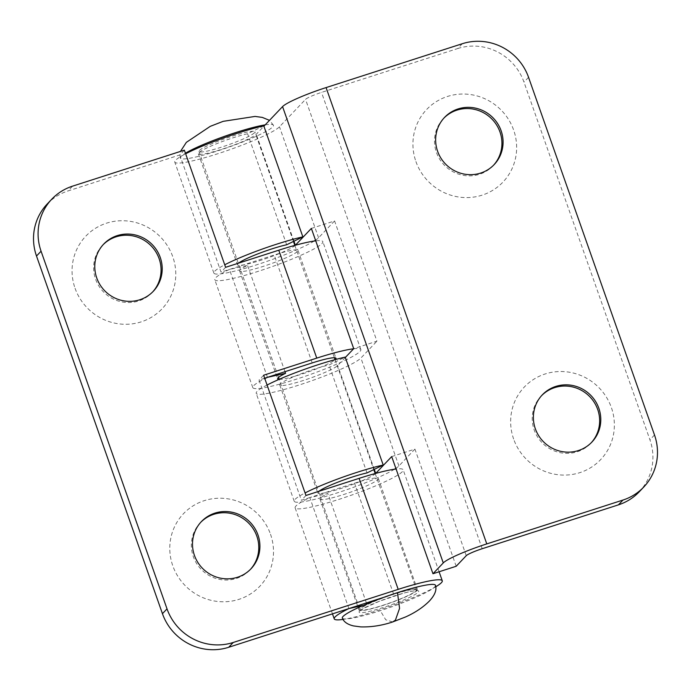 <?xml version="1.0" encoding="UTF-8"?>
<svg xmlns="http://www.w3.org/2000/svg" width="691" height="691" viewBox="0 0 691 691"><rect width="100%" height="100%" fill="white"/><g stroke="black" fill="none" stroke-linecap="round" stroke-linejoin="round"><path stroke-width="0.52" stroke-dasharray="3.46 2.59" d="M184.359 150.154L179.781 154.965L67.994 190.958L72.572 186.147M179.781 154.965L221.042 272.124L229.464 269.412A57.275 6.737 160.6 0 0 214.789 279.691A57.275 6.737 160.6 0 0 271.053 267.02A57.275 6.737 160.6 0 0 322.835 241.643A57.275 6.737 160.6 0 0 315.744 240.848M264.679 378.227L259.047 380.041L301.388 500.284L309.81 497.572A57.275 6.737 160.6 0 0 295.135 507.85A57.275 6.737 160.6 0 0 351.399 495.171A57.275 6.737 160.6 0 0 403.181 469.802A57.275 6.737 160.6 0 0 396.09 469.008M47.213 203.992A52.663 50.97 -136.4 0 1 67.994 190.958M75.051 288.242A52.663 50.97 43.6 0 0 141.292 321.833A52.663 50.97 43.6 0 0 172.785 256.767A52.663 50.97 43.6 0 0 106.544 223.176A52.663 50.97 43.6 0 0 75.051 288.242M270.509 534.255A52.663 50.97 -136.4 0 1 239.008 599.33A52.663 50.97 -136.4 0 1 172.767 565.73A52.663 50.97 -136.4 0 1 204.268 500.664A52.663 50.97 -136.4 0 1 270.509 534.255M363.475 605.325L366.99 604.547A30.94 3.636 160.6 0 0 359.061 610.093A30.94 3.636 160.6 0 0 389.456 603.252A30.94 3.636 160.6 0 0 417.433 589.544A30.94 3.636 160.6 0 0 393.628 594.165L383.652 597.378M366.99 604.547L366.766 603.934M366.411 602.932L327.897 493.555L309.81 497.572L354.535 483.173A30.94 3.636 -19.4 0 1 378.348 478.543A30.94 3.636 -19.4 0 1 350.372 492.251A30.94 3.636 -19.4 0 1 319.976 499.101A30.94 3.636 -19.4 0 1 327.897 493.555M435.84 586.702A57.275 6.737 -19.4 0 1 342.943 619.421M353.602 348.782A57.275 6.737 -19.4 0 1 360.84 349.551A57.275 6.737 -19.4 0 1 309.05 374.928A57.275 6.737 -19.4 0 1 252.794 387.599A57.275 6.737 -19.4 0 1 264.826 378.642M267.46 377.329L229.464 269.421L274.189 255.014A30.94 3.636 -19.4 0 1 298.002 250.384A30.94 3.636 -19.4 0 1 270.026 264.092A30.94 3.636 -19.4 0 1 239.63 270.941A30.94 3.636 -19.4 0 1 247.551 265.396L229.464 269.421M263.625 375.23L259.047 380.041M279.017 379.394A30.94 3.636 160.6 0 0 308.022 372.008A30.94 3.636 160.6 0 0 335.265 359.588M284.986 371.689L247.551 265.396M348.895 608.572L309.81 497.572M305.966 495.473L301.388 500.284M225.62 267.313L221.042 272.124M152.72 291.887A34.23 33.125 -136.4 0 1 152.15 292.492A34.23 33.125 -136.4 0 1 95.583 279.129A34.23 33.125 -136.4 0 1 102.544 245.305A34.23 33.125 -136.4 0 1 103.123 244.709M200.848 522.197A34.23 33.125 43.6 0 0 200.269 522.793A34.23 33.125 43.6 0 0 193.307 556.618A34.23 33.125 43.6 0 0 249.874 569.98A34.23 33.125 43.6 0 0 250.436 569.375M311.365 228.419L334.582 220.947L376.923 341.19L353.714 348.67M462.305 43.723L457.736 48.534L321.514 92.395A14.485 1.702 160.6 0 0 305.552 99.366L279.475 126.781A55.954 6.582 -19.4 0 1 223.763 151.77A55.954 6.582 -19.4 0 1 174.771 162.091A55.954 6.582 -19.4 0 1 185.637 153.791M457.736 48.534A52.663 50.97 -136.4 0 1 523.977 82.125L649.929 439.787A52.663 50.97 -136.4 0 1 639.218 491.819M415.922 161.547A52.663 50.97 43.6 0 0 482.163 195.147A52.663 50.97 43.6 0 0 513.655 130.081A52.663 50.97 43.6 0 0 447.414 96.481A52.663 50.97 43.6 0 0 415.922 161.547M493.59 165.192A34.23 33.125 -136.4 0 1 493.02 165.805A34.23 33.125 -136.4 0 1 436.453 152.435A34.23 33.125 -136.4 0 1 443.415 118.61A34.23 33.125 -136.4 0 1 443.993 118.023M541.718 395.511A34.23 33.125 43.6 0 0 541.131 396.107A34.23 33.125 43.6 0 0 534.169 429.923A34.23 33.125 43.6 0 0 590.745 443.294A34.23 33.125 43.6 0 0 591.306 442.681M513.638 439.044A52.663 50.97 -136.4 0 1 545.139 373.969A52.663 50.97 -136.4 0 1 611.38 407.569A52.663 50.97 -136.4 0 1 579.879 472.635A52.663 50.97 -136.4 0 1 513.638 439.044M391.711 456.578L414.928 449.107L456.19 566.266M414.928 449.107L398.914 465.941A55.954 6.582 -19.4 0 1 395.865 468.36M267.072 385.034A55.954 6.582 160.6 0 0 256.206 393.334A55.954 6.582 160.6 0 0 305.197 383.013A55.954 6.582 160.6 0 0 360.909 358.024L376.923 341.19M334.582 220.947L318.568 237.782A55.954 6.582 -19.4 0 1 315.511 240.2M263.772 125.874L247.585 133.752A30.94 3.636 160.6 0 0 215.419 144.203A30.94 3.636 160.6 0 0 198.369 153.782A30.94 3.636 160.6 0 0 225.456 148.073A30.94 3.636 160.6 0 0 256.266 134.261L263.902 126.228M295.351 245.253L295.351 245.253A30.94 3.636 160.6 0 1 264.549 259.065A30.94 3.636 160.6 0 1 237.462 264.774A30.94 3.636 160.6 0 1 238.611 263.133M345.336 357.472L337.7 365.496A30.94 3.636 -19.4 0 1 306.89 379.316A30.94 3.636 -19.4 0 1 279.803 385.025A30.94 3.636 -19.4 0 1 296.854 375.446A30.94 3.636 -19.4 0 1 329.011 364.995L345.206 357.117M375.697 473.413L375.697 473.404A30.94 3.636 160.6 0 1 344.895 487.224A30.94 3.636 160.6 0 1 317.808 492.933A30.94 3.636 160.6 0 1 318.957 491.292M314.18 241.055A55.954 6.582 -19.4 0 1 255.895 265.05A55.954 6.582 -19.4 0 1 213.864 273.083A55.954 6.582 -19.4 0 1 224.73 264.791M394.526 469.215A55.954 6.582 -19.4 0 1 336.241 493.21A55.954 6.582 -19.4 0 1 294.211 501.243A55.954 6.582 -19.4 0 1 305.077 492.942M367.016 472.912L329.011 364.995M286.67 244.752L247.585 133.752M435.468 585.268A49.372 5.804 -19.4 0 1 380.326 610.689A49.372 5.804 -19.4 0 1 342.33 618.065M265.197 124.872A49.372 5.804 -19.4 0 1 273.472 125.252A49.372 5.804 -19.4 0 1 218.321 150.673A49.372 5.804 -19.4 0 1 180.334 158.049A49.372 5.804 -19.4 0 1 185.438 153.221M199.414 150.5A29.627 3.481 -19.4 0 1 228.911 137.276A29.627 3.481 -19.4 0 1 254.849 131.808A29.627 3.481 -19.4 0 1 254.392 132.802A29.627 3.481 -19.4 0 1 224.895 146.026A29.627 3.481 -19.4 0 1 198.965 151.493A29.627 3.481 -19.4 0 1 199.414 150.5M393.628 594.165L354.535 483.173M312.194 362.93L274.189 255.014M482.206 548.714L321.514 92.395M466.252 555.685L305.552 99.366M528.555 77.323L523.977 82.125M654.498 434.976L649.929 439.787M398.914 465.941L360.909 358.024M318.568 237.782L279.475 126.781M293.934 241.219L256.266 134.261M374.28 469.37L337.7 365.496M415.74 590.969A29.627 3.481 160.6 0 0 416.189 589.976A29.627 3.481 160.6 0 0 390.26 595.443A29.627 3.481 160.6 0 0 360.762 608.667A29.627 3.481 160.6 0 0 360.305 609.661A29.627 3.481 160.6 0 0 386.243 604.193A29.627 3.481 160.6 0 0 415.74 590.969M359.579 611.112A31.596 3.714 -19.4 0 1 394.388 595.901A31.596 3.714 -19.4 0 1 418.219 592.23A31.596 3.714 -19.4 0 1 383.41 607.441A31.596 3.714 -19.4 0 1 359.579 611.112M392.635 621.978L385.716 619.767L380.326 610.689M319.976 499.101L359.061 610.093M378.348 478.543L417.433 589.544M360.84 349.551L322.835 241.643M252.794 387.599L214.789 279.691M239.63 270.941L277.635 378.858M298.002 250.384L335.999 358.301M439.096 571.768L403.181 469.802M332.475 613.858L295.135 507.85M103.693 244.104L102.544 245.305M249.874 569.98L251.014 568.779M153.298 291.291L152.15 292.492M200.269 522.793L201.409 521.593M444.555 117.41L443.415 118.61M590.745 443.294L591.885 442.093M294.211 501.243L256.206 393.334M279.803 385.025L317.808 492.933M213.864 273.083L174.771 162.091M198.369 153.782L237.462 264.774M494.169 164.596L493.02 165.805M541.131 396.107L542.28 394.898M375.187 473.551L416.915 590.788C415.827 590.399 411.37 591.202 403.544 593.18L379.333 601.274L363.38 608.529L360.253 610.74L279.19 379.316M198.965 151.493L278.525 377.424M273.472 125.252L269.49 120.355M180.334 158.049L179.902 153.981L180.472 151.407M293.459 241.444L254.849 131.808M294.841 245.391L334.409 357.748M335.075 359.64L373.805 469.604"/><path stroke-width="1.04" d="M264.826 378.642A57.275 6.737 -19.4 0 1 267.46 377.329L264.679 378.227M383.652 597.378L228.695 647.277A52.663 50.97 -136.4 0 1 162.445 613.677L36.502 256.024A52.663 50.97 -136.4 0 1 47.213 203.992L51.782 199.181A52.663 50.97 43.6 0 0 41.071 251.213L167.023 608.875A52.663 50.97 43.6 0 0 233.264 642.466L398.197 589.363A57.275 6.737 -19.4 0 1 442.275 580.794A57.275 6.737 -19.4 0 1 435.84 586.702M396.09 469.008A57.275 6.737 160.6 0 0 359.113 478.362L305.966 495.473L263.625 375.23L316.763 358.119A57.275 6.737 -19.4 0 1 353.602 348.782M315.744 240.848A57.275 6.737 160.6 0 0 278.767 250.202L225.62 267.313L184.359 150.154L72.572 186.147A52.663 50.97 43.6 0 0 51.782 199.181M96.731 277.92A34.23 33.125 -136.4 0 1 103.693 244.104A34.23 33.125 -136.4 0 1 160.26 257.467A34.23 33.125 -136.4 0 1 153.298 291.291A34.23 33.125 -136.4 0 1 96.731 277.92M257.976 534.955A34.23 33.125 43.6 0 0 201.409 521.593A34.23 33.125 43.6 0 0 194.447 555.417A34.23 33.125 43.6 0 0 251.014 568.779A34.23 33.125 43.6 0 0 257.976 534.955M366.766 603.934L366.411 602.932M342.943 619.421A57.275 6.737 -19.4 0 1 334.228 618.842A57.275 6.737 -19.4 0 1 348.895 608.572L363.475 605.325M335.265 359.588A30.94 3.636 160.6 0 0 335.999 358.301A30.94 3.636 160.6 0 0 312.194 362.93L267.46 377.329L285.556 373.304A30.94 3.636 160.6 0 0 277.635 378.858A30.94 3.636 160.6 0 0 279.017 379.394M285.556 373.304L284.986 371.689M103.123 244.709A34.23 33.125 -136.4 0 1 159.111 258.667A34.23 33.125 -136.4 0 1 152.72 291.887M250.436 569.375A34.23 33.125 43.6 0 0 256.836 536.156A34.23 33.125 43.6 0 0 200.848 522.197M345.336 357.472L353.714 348.67L311.365 228.419L295.351 245.253L293.934 241.219M643.787 487.008L639.218 491.819A52.663 50.97 -136.4 0 1 618.428 504.853L482.206 548.714A14.485 1.702 160.6 0 0 466.252 555.685L456.19 566.266L432.972 573.737L443.268 562.923A39.499 4.647 -19.4 0 1 486.784 543.903L623.006 500.042A52.663 50.97 43.6 0 0 643.787 487.008A52.663 50.97 43.6 0 0 654.498 434.976L528.555 77.323A52.663 50.97 43.6 0 0 462.305 43.723L326.083 87.584L486.784 543.903M263.902 126.228L282.567 106.604A39.499 4.647 -19.4 0 1 326.083 87.584M443.993 118.023A34.23 33.125 -136.4 0 1 499.982 131.981A34.23 33.125 -136.4 0 1 493.59 165.192M437.593 151.234A34.23 33.125 -136.4 0 1 444.555 117.41A34.23 33.125 -136.4 0 1 501.13 130.78A34.23 33.125 -136.4 0 1 494.169 164.596A34.23 33.125 -136.4 0 1 437.593 151.234M591.306 442.681A34.23 33.125 43.6 0 0 597.706 409.469A34.23 33.125 43.6 0 0 541.718 395.511M535.318 428.722A34.23 33.125 43.6 0 0 591.885 442.093A34.23 33.125 43.6 0 0 598.847 408.269A34.23 33.125 43.6 0 0 542.28 394.898A34.23 33.125 43.6 0 0 535.318 428.722M374.28 469.37L375.697 473.404L391.711 456.578L432.972 573.737M224.73 264.791A55.954 6.582 -19.4 0 1 302.865 236.866L286.67 244.752A30.94 3.636 160.6 0 0 238.611 263.133M315.511 240.2A55.954 6.582 -19.4 0 1 314.18 241.055M395.865 468.36A55.954 6.582 -19.4 0 1 394.526 469.215M305.077 492.942A55.954 6.582 -19.4 0 1 383.211 465.026L367.016 472.912A30.94 3.636 160.6 0 0 318.957 491.292M383.211 465.026L345.206 357.117A55.954 6.582 160.6 0 0 267.072 385.034M302.865 236.866L263.772 125.874A55.954 6.582 -19.4 0 0 185.637 153.791M342.33 618.065A49.372 5.804 -19.4 0 1 397.48 592.653A49.372 5.804 -19.4 0 1 435.468 585.268C436.954 589.898 434.872 595.21 429.223 601.205C422.909 607.467 415.015 612.718 405.548 616.968L392.635 621.978C381.855 625.545 371.24 627.186 360.788 626.901L353.55 625.925C347.521 624.509 343.781 621.883 342.33 618.065M185.438 153.221A49.372 5.804 -19.4 0 1 235.484 132.637A49.372 5.804 -19.4 0 1 265.197 124.872M162.445 613.677L167.023 608.875M36.502 256.024L41.071 251.213M398.197 589.363L359.113 478.362M316.763 358.119L278.767 250.202M228.695 647.277L233.264 642.466M282.567 106.604L443.268 562.923M623.006 500.042L618.428 504.853M397.48 592.653L399.571 608.365L395.407 620.155L392.635 621.978M442.275 580.794L439.096 571.768M334.228 618.842L332.475 613.858M278.525 377.424L279.19 379.316M269.49 120.355L262.295 117.401L255.057 116.425L223.167 121.34L210.254 126.349L186.354 142.355L180.472 151.407M293.459 241.444L294.841 245.391M334.409 357.748L335.075 359.64M373.805 469.604L375.187 473.551"/></g></svg>
